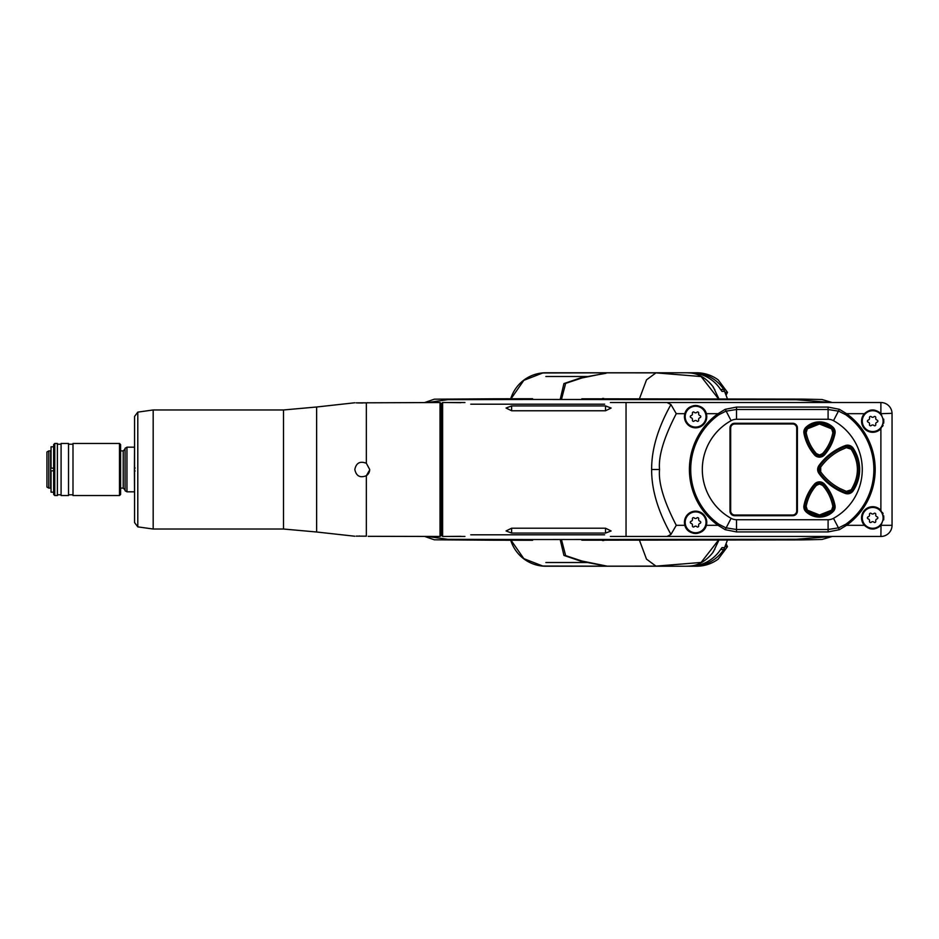 <?xml version="1.0" encoding="UTF-8"?>
<svg xmlns="http://www.w3.org/2000/svg" width="939" height="939" viewBox="0 0 939 939"><rect width="100%" height="100%" fill="white"/><g stroke="black" fill="none" stroke-linecap="round" stroke-linejoin="round"><path stroke-width="1.41" d="M581.84 398.805L801.871 399.087L822.001 399.521L832.247 402.526M718.499 398.864L701.116 376.551L655.962 372.865L646.513 379.849L639.424 398.829M718.499 540.125L701.116 562.449L655.962 566.135L646.513 559.151L639.424 540.171M655.985 372.865L607.204 372.842L581.934 377.971L565.654 383.382L561.628 398.793M655.985 566.135L607.204 566.158L581.934 561.029L565.654 555.618L561.628 540.207M603.718 540.559L602.521 540.559M603.718 398.441L602.521 398.441M441.87 535.723L441.87 403.277L442.621 402.526L442.621 536.462L441.87 535.723M440.015 409.51L441.87 409.521M440.755 409.827L441.87 409.827M441.87 434.405L440.755 434.933M532.613 398.723L491.919 398.805L531.72 398.77L531.709 399.451L796.307 399.732L831.825 402.526M581.84 540.195L801.871 539.913L822.001 539.467L832.247 536.462M532.613 540.277L491.919 540.195L531.72 540.218L531.709 539.549L796.307 539.268L831.825 536.462M368.205 536.322L440.015 536.462L440.015 402.526L356.127 402.854M369.684 469.958L366.351 475.709C360.071 478.174 356.221 476.096 354.813 469.5C356.221 462.904 360.071 460.826 366.351 463.279L369.696 469.5A7.442 7.442 0 0 1 366.351 475.709L366.351 536.181L364.755 536.099M367.219 402.761L367.947 402.702M441.87 504.595L440.755 504.067M440.755 529.173L441.87 529.162M441.87 533.939L440.755 533.822M441.87 530.324L440.755 530.324M634.611 536.462L626.043 536.462L626.043 402.526L667.03 402.526L670.951 404.568C657.946 427.785 651.502 449.429 651.643 469.5C651.502 489.571 657.946 511.215 670.951 534.432L667.03 536.462L880.888 536.462A11.162 11.162 0 0 0 892.05 525.312L892.038 525.676M634.611 402.526L610.397 402.526M604.61 404.204C612.064 402.15 612.064 402.15 604.61 404.204C612.064 402.15 612.064 402.15 604.61 404.204L470.744 404.204C463.291 402.15 463.291 402.15 470.744 404.204M511.626 405.918L605.538 405.918L611.113 408.042L605.538 410.766L511.626 410.766L506.039 408.042L511.626 405.918L511.626 410.766M464.958 402.526L447.457 402.526L460.92 402.678M441.87 405.061L440.755 405.167M441.87 408.676L440.755 408.676M604.61 534.796C612.064 536.85 612.064 536.85 604.61 534.796C612.064 536.85 612.064 536.85 604.61 534.796L470.744 534.796C463.291 536.85 463.291 536.85 470.744 534.796C463.291 536.85 463.291 536.85 470.744 534.796M511.626 533.082L506.039 530.958L511.626 528.223L605.538 528.223L611.113 530.958L605.538 533.082L511.626 533.082L511.626 528.223M460.92 536.322L447.457 536.462L464.958 536.462M440.015 529.49L441.87 529.467M440.015 536.462L440.755 535.723L440.755 403.277L440.015 402.526M610.397 536.462L667.03 536.462M667.03 402.526L880.888 402.526A11.162 11.162 0 0 1 892.05 413.688L892.05 525.312L881.028 525.312L883.869 517.87L880.888 510.276L880.888 428.724A11.162 11.162 0 0 1 861.544 421.13A11.162 11.162 0 0 1 864.385 413.688C869.831 408.829 875.336 408.782 880.888 413.547L883.869 421.13L880.888 428.724M645.774 402.526L636.102 402.526M892.038 413.324L881.028 413.688A11.162 11.162 0 0 1 881.439 414.193M645.774 536.462L636.102 536.462M670.951 404.568L676.268 413.688C663.873 437.633 658.298 456.237 659.53 469.5C658.298 482.763 663.873 501.367 676.268 525.312L684.848 525.312C687.454 536.016 703.769 536.016 706.363 525.312L718.042 525.312A68.711 68.711 0 0 1 718.042 413.688L725.213 409.31L736.505 407.08L828.092 407.08L839.384 409.31L846.555 413.688A68.711 68.711 0 0 1 846.555 525.312L839.384 529.69L828.092 531.92L736.505 531.92L725.213 529.69L718.042 525.312L718.804 524.232A67.385 67.385 0 0 1 718.804 414.756L725.847 411.188L736.505 409.498L828.092 409.498L838.738 411.188L845.793 414.756A67.385 67.385 0 0 1 845.793 524.232L838.738 527.812L828.092 529.502L736.505 529.502L725.847 527.812L718.804 524.232M676.268 525.312L670.951 534.432M880.888 536.462L881.028 525.312A11.162 11.162 0 0 0 881.439 524.807M845.793 524.232L846.555 525.312L864.385 525.312C869.831 530.171 875.336 530.218 880.888 525.453M725.213 529.69L731.094 518.328A11.162 11.162 0 0 0 736.505 519.725L828.092 519.725A11.162 11.162 0 0 0 833.492 518.328A55.812 55.812 0 0 0 833.492 420.672A11.162 11.162 0 0 0 828.092 419.275L736.505 419.275A11.162 11.162 0 0 0 731.094 420.672A55.812 55.812 0 0 0 731.094 518.328M676.268 413.688L684.848 413.688A11.162 11.162 0 0 0 695.611 427.832A11.162 11.162 0 0 0 706.363 413.688L718.042 413.688L718.804 414.756M684.848 525.312A11.162 11.162 0 0 1 695.611 511.168A11.162 11.162 0 0 1 706.363 525.312M705.928 526.591A11.162 11.162 0 0 1 704.027 529.655M698.111 533.211A11.162 11.162 0 0 1 693.111 533.211M687.195 529.655A11.162 11.162 0 0 1 686.045 528.082M686.022 528.047A11.162 11.162 0 0 1 685.294 526.591M685.188 522.33A10.423 10.423 0 0 1 695.611 511.908A10.423 10.423 0 0 1 706.022 522.33A10.423 10.423 0 0 1 695.611 532.742A10.423 10.423 0 0 1 685.188 522.33M699.989 523.352A1.08 1.08 0 0 0 699.989 521.274A1.89 1.89 0 0 1 698.675 518.985A1.08 1.08 0 0 0 696.867 517.941A1.89 1.89 0 0 1 694.214 517.941A1.08 1.08 0 0 0 692.419 518.985A1.89 1.89 0 0 1 691.092 521.274A1.08 1.08 0 0 0 691.092 523.352A1.89 1.89 0 0 1 692.419 525.652A1.08 1.08 0 0 0 694.214 526.697A1.89 1.89 0 0 1 696.867 526.697A1.08 1.08 0 0 0 698.675 525.652A1.89 1.89 0 0 1 699.989 523.352M880.888 402.526L880.888 413.547M684.848 413.688C687.454 402.984 703.769 402.984 706.363 413.688M839.384 409.31L833.492 420.672M864.385 413.688L846.555 413.688L845.793 414.756M864.385 525.312A11.162 11.162 0 0 1 868.634 507.471A11.162 11.162 0 0 1 880.888 510.276M883.775 419.721A11.162 11.162 0 0 0 883.681 419.123M874.291 410.085A11.162 11.162 0 0 0 869.561 410.425M883.775 519.279A11.162 11.162 0 0 1 883.681 519.877M874.291 528.915A11.162 11.162 0 0 1 869.561 528.575M883.775 516.45A11.162 11.162 0 0 0 883.669 515.804M883.106 513.821A11.162 11.162 0 0 0 882.484 512.494M862.284 517.87A10.423 10.423 0 0 1 872.707 507.447A10.423 10.423 0 0 1 883.118 517.87A10.423 10.423 0 0 1 872.707 528.281A10.423 10.423 0 0 1 862.284 517.87M877.085 518.891A1.08 1.08 0 0 0 877.085 516.814A1.89 1.89 0 0 1 875.758 514.513A1.08 1.08 0 0 0 873.963 513.48A1.89 1.89 0 0 1 871.31 513.48A1.08 1.08 0 0 0 869.502 514.513A1.89 1.89 0 0 1 868.188 516.814A1.08 1.08 0 0 0 868.188 518.891A1.89 1.89 0 0 1 869.502 521.192A1.08 1.08 0 0 0 871.31 522.225A1.89 1.89 0 0 1 873.963 522.225A1.08 1.08 0 0 0 875.758 521.192A1.89 1.89 0 0 1 877.085 518.891M883.775 422.55A11.162 11.162 0 0 1 883.669 423.196M883.106 425.179A11.162 11.162 0 0 1 882.484 426.506M862.284 421.13A10.423 10.423 0 0 0 872.707 431.553A10.423 10.423 0 0 0 883.118 421.13A10.423 10.423 0 0 0 872.707 410.719A10.423 10.423 0 0 0 862.284 421.13M877.085 422.163A1.08 1.08 0 0 0 877.085 420.085A1.89 1.89 0 0 1 875.758 417.785A1.08 1.08 0 0 0 873.963 416.74A1.89 1.89 0 0 1 871.31 416.74A1.08 1.08 0 0 0 869.502 417.785A1.89 1.89 0 0 1 868.188 420.085A1.08 1.08 0 0 0 868.188 422.163A1.89 1.89 0 0 1 869.502 424.451A1.08 1.08 0 0 0 871.31 425.496A1.89 1.89 0 0 1 873.963 425.496A1.08 1.08 0 0 0 875.758 424.451A1.89 1.89 0 0 1 877.085 422.163M835.006 505.581A6.69 6.69 0 0 1 833.046 511.708A19.707 19.707 0 0 1 805.932 511.708A6.69 6.69 0 0 1 803.96 505.581A45.753 45.753 0 0 1 814.453 484.137A6.69 6.69 0 0 1 824.524 484.137A45.753 45.753 0 0 1 835.006 505.581M853.128 490.874A6.69 6.69 0 0 1 845.264 493.409A56.915 56.915 0 0 1 818.925 473.42A6.69 6.69 0 0 1 818.925 465.58A56.915 56.915 0 0 1 845.264 445.579A6.69 6.69 0 0 1 853.128 448.126A38.311 38.311 0 0 1 853.128 490.874M824.524 454.863A6.69 6.69 0 0 1 814.453 454.863A45.753 45.753 0 0 1 803.96 433.419A6.69 6.69 0 0 1 805.932 427.292A19.707 19.707 0 0 1 833.046 427.292A6.69 6.69 0 0 1 835.006 433.419A45.753 45.753 0 0 1 824.524 454.863M792.751 515.711A4.648 4.648 0 0 0 797.399 511.062L797.399 427.938A4.648 4.648 0 0 0 792.751 423.289L734.638 423.289A4.648 4.648 0 0 0 729.99 427.938L729.99 511.062A4.648 4.648 0 0 0 734.638 515.711L792.751 515.711M834.29 505.722A45.002 45.002 0 0 0 823.973 484.63A5.939 5.939 0 0 0 815.029 484.63A45.002 45.002 0 0 0 804.711 505.722A5.939 5.939 0 0 0 806.46 511.168A18.956 18.956 0 0 0 832.541 511.168A5.939 5.939 0 0 0 834.29 505.722L832.482 511.098L819.501 516.274L806.519 511.098L804.793 505.745C806.378 497.811 809.817 490.792 815.099 484.688L819.501 482.681L823.902 484.688C829.184 490.792 832.623 497.811 834.208 505.745L832.858 506.356L831.637 510.147L819.501 514.983L807.364 510.147L806.143 506.356C807.798 498.198 811.214 491.214 816.39 485.416L819.501 483.996L822.611 485.416C827.787 491.214 831.203 498.198 832.858 506.356M852.53 490.463A37.56 37.56 0 0 0 852.53 448.537A5.939 5.939 0 0 0 845.546 446.283A56.164 56.164 0 0 0 819.547 466.014A5.939 5.939 0 0 0 819.547 472.986A56.164 56.164 0 0 0 845.546 492.717A5.939 5.939 0 0 0 852.53 490.463L852.483 490.428C860.946 476.472 860.946 462.528 852.483 448.572L845.57 446.342L839.102 449.218C831.308 453.326 824.806 458.936 819.606 466.061L819.606 472.939C824.806 480.064 831.308 485.674 839.102 489.782L845.57 492.658L852.483 490.428L851.168 489.806C859.455 476.273 859.455 462.727 851.168 449.194L846.344 447.633L839.959 450.474C832.294 454.488 825.874 460.028 820.709 467.094L820.709 471.894C825.874 478.972 832.294 484.512 839.959 488.526L846.344 491.367L851.168 489.806M823.973 454.37A45.002 45.002 0 0 0 834.29 433.266A5.939 5.939 0 0 0 832.541 427.832A18.956 18.956 0 0 0 806.46 427.832A5.939 5.939 0 0 0 804.711 433.266A45.002 45.002 0 0 0 815.029 454.37A5.939 5.939 0 0 0 823.973 454.37L819.501 456.319L815.099 454.312C809.817 448.208 806.378 441.189 804.793 433.255L806.519 427.891L819.501 422.726L832.482 427.891L834.208 433.255C832.623 441.189 829.184 448.208 823.902 454.312L822.611 453.584L819.501 455.004L816.39 453.584C811.214 447.774 807.798 440.802 806.143 432.644L807.364 428.853L819.501 424.017L831.637 428.853L832.858 432.644C831.203 440.802 827.787 447.786 822.611 453.584M791.765 515.711A4.648 4.648 0 0 1 791.718 515.523L792.563 515.523A4.648 4.648 0 0 0 797.211 510.875L797.211 510.041A4.648 4.648 0 0 1 797.399 510.077M729.99 510.077A4.648 4.648 0 0 1 730.178 510.041L730.178 510.875A4.648 4.648 0 0 0 734.826 515.523L791.718 515.523M735.624 423.289A4.648 4.648 0 0 1 735.671 423.477L734.826 423.477A4.648 4.648 0 0 0 730.178 428.125L730.178 510.041M797.399 428.923A4.648 4.648 0 0 1 797.211 428.959L797.211 428.125A4.648 4.648 0 0 0 792.563 423.477L735.671 423.477M797.211 510.041L797.211 428.959M705.928 412.409A11.162 11.162 0 0 0 704.027 409.345M698.111 405.789A11.162 11.162 0 0 0 693.111 405.789M687.195 409.345A11.162 11.162 0 0 0 686.045 410.918M686.022 410.953A11.162 11.162 0 0 0 685.294 412.409M685.188 416.67A10.423 10.423 0 0 0 695.611 427.081A10.423 10.423 0 0 0 706.022 416.67A10.423 10.423 0 0 0 695.611 406.247A10.423 10.423 0 0 0 685.188 416.67M699.989 417.691A1.08 1.08 0 0 0 699.989 415.613A1.89 1.89 0 0 1 698.675 413.324A1.08 1.08 0 0 0 696.867 412.28A1.89 1.89 0 0 1 694.214 412.28A1.08 1.08 0 0 0 692.419 413.324A1.89 1.89 0 0 1 691.092 415.613A1.08 1.08 0 0 0 691.092 417.691A1.89 1.89 0 0 1 692.419 419.991A1.08 1.08 0 0 0 694.214 421.036A1.89 1.89 0 0 1 696.867 421.036A1.08 1.08 0 0 0 698.675 419.991A1.89 1.89 0 0 1 699.989 417.691M427.609 402.526L447.915 399.662L531.709 399.451M427.609 536.462L447.915 539.338L531.709 539.549M359.59 536.028L358.933 536.04M357.407 536.087L356.797 536.11M356.21 536.146L366.351 536.181M356.691 402.878L357.419 402.913M357.759 402.925L361.609 402.984M362.043 402.984L363.053 402.96M364.367 402.925L366.351 402.819L366.351 463.279M137.798 526.873L137.798 412.127L134.57 416.423L134.57 522.577L137.798 526.873L153.174 529.021L283.496 529.021L283.496 409.967L316.631 406.998L316.631 532.002L283.496 529.021M135.122 470.991L134.383 470.991L134.57 494.982M134.57 444.018L134.383 470.991M134.383 491.825L126.941 491.825L126.941 447.175L134.383 447.175M134.383 468.009L135.122 468.009M126.941 491.825L125.075 490.745L125.075 448.255L126.941 447.175M46.95 469.5L46.95 451.976L48.805 450.896L48.805 488.104L46.95 487.024L46.95 469.5M48.805 450.896L50.671 450.896L50.671 488.104L48.805 488.104M53.652 468.174L51.046 468.174L51.046 446.8L53.652 446.8M53.652 470.826L51.046 470.826L51.046 492.189L53.652 492.189M54.767 495.546L53.652 494.43L53.652 444.57L54.767 443.454L57.373 443.454L57.373 495.546L54.767 495.546L54.767 443.454M61.082 469.5L61.082 443.454L68.524 443.454L68.524 495.546L61.082 495.546L61.082 469.5M72.996 469.5L72.996 443.454L119.499 443.454L119.499 495.546L72.996 495.546L72.996 469.5M119.499 443.454L120.615 444.57L120.615 494.43L119.499 495.546M553.048 372.771L696.562 372.771A37.208 36.844 90 0 1 718.171 379.849L727.479 392.349L726.093 395.096M510.722 398.735A37.208 36.844 90 0 1 545.852 372.771L689.825 372.771A37.208 36.844 90 0 1 720.6 389.509L723.781 389.509L724.662 391.375L721.997 391.375L720.6 389.509M693.005 372.771A37.208 36.844 90 0 1 723.781 389.509M581.64 377.631A8.369 8.287 90 0 1 582.814 377.055M685.81 372.771A37.208 36.844 90 0 1 688.698 372.889C697.888 373.112 706.069 377.807 713.241 386.95L718.91 398.864M727.443 398.875L724.943 392.349L727.479 392.349M545.852 376.492L588.072 376.492M545.852 562.508L588.084 562.508M510.722 540.265A37.208 36.844 -90 0 0 545.852 566.229L685.81 566.229A37.208 36.844 -90 0 0 688.698 566.111C697.888 565.888 706.069 561.193 713.241 552.05L718.91 540.125M553.048 566.229L696.562 566.229A37.208 36.844 -90 0 0 718.171 559.151L727.479 546.651L724.943 546.651L727.443 540.125M581.628 561.369A8.369 8.287 -90 0 0 582.814 561.945M685.81 566.229L689.825 566.229A37.208 36.844 -90 0 0 720.6 549.491L721.997 547.625L724.662 547.625L723.781 549.491L720.6 549.491M693.005 566.229A37.208 36.844 -90 0 0 723.781 549.491M726.093 543.904L727.479 546.651M560.348 398.793L563.928 383.582L581.135 377.724L605.925 373.299M560.348 540.207L563.928 555.418L581.135 561.276L605.925 566.076M511.062 540.265L523.833 558.658L542.789 566.041L606.066 566.158M511.062 398.723L523.833 380.342L542.789 372.959L606.066 372.842M736.505 531.92L736.505 519.725M659.53 469.5L651.643 469.5M736.505 407.08L736.505 419.275M725.213 409.31L731.094 420.672M828.092 407.08L828.092 419.275M839.384 529.69L833.492 518.328M828.092 531.92L828.092 519.725M822.611 485.416L823.973 484.63M832.541 511.168L831.637 510.147M806.46 511.168L807.364 510.147M804.711 505.722L806.143 506.356M815.029 484.63L816.39 485.416M819.501 482.681L819.501 483.996M819.501 516.274L819.501 514.983M852.53 448.537L851.168 449.194M845.546 492.717L846.344 491.367M819.547 472.986L820.709 471.894M820.709 467.094L819.547 466.014M845.546 446.283L846.344 447.633M839.959 488.526L839.102 489.782M839.959 450.474L839.102 449.218M834.29 433.266L832.858 432.644M815.029 454.37L816.39 453.584M804.711 433.266L806.143 432.644M806.46 427.832L807.364 428.853M831.637 428.853L832.541 427.832M819.501 456.319L819.501 455.004M819.501 422.726L819.501 424.017M792.563 515.523L792.563 515.394A4.519 4.519 0 0 0 797.082 510.875L797.082 428.125A4.519 4.519 0 0 0 792.563 423.606L734.826 423.606A4.519 4.519 0 0 0 730.307 428.125L730.307 510.875A4.519 4.519 0 0 0 734.826 515.394L792.563 515.018A4.143 4.143 0 0 0 796.718 510.875L797.211 510.875M796.718 510.875L796.718 428.125A4.143 4.143 0 0 0 792.563 423.982L734.826 423.982A4.143 4.143 0 0 0 730.671 428.125L730.671 510.875A4.143 4.143 0 0 0 734.826 515.018L792.563 515.018M605.538 533.082L605.538 528.223M605.538 405.918L605.538 410.766M283.496 409.967L153.174 409.967L153.174 529.021M125.075 449.042L123.22 450.896L123.22 488.104L120.615 488.104M713.241 387.596L713.241 386.95M714.779 390.178L714.779 389.45M714.779 548.822L714.779 549.55M713.241 551.404L713.241 552.05M447.457 402.526L442.621 402.526M447.457 536.462L442.621 536.462M424.721 402.526L434.334 399.181L491.919 398.805M424.721 536.462L434.334 539.808L491.919 540.195M354.813 536.228L316.631 532.002M354.813 402.772L316.631 406.998M153.174 409.967L137.798 412.127M123.22 450.896L120.615 450.896M57.373 444.206L61.082 444.206M57.373 494.794L61.082 494.794M68.524 444.206L72.996 444.206M68.524 494.794L72.996 494.794M123.22 488.104L125.075 489.958"/></g></svg>
